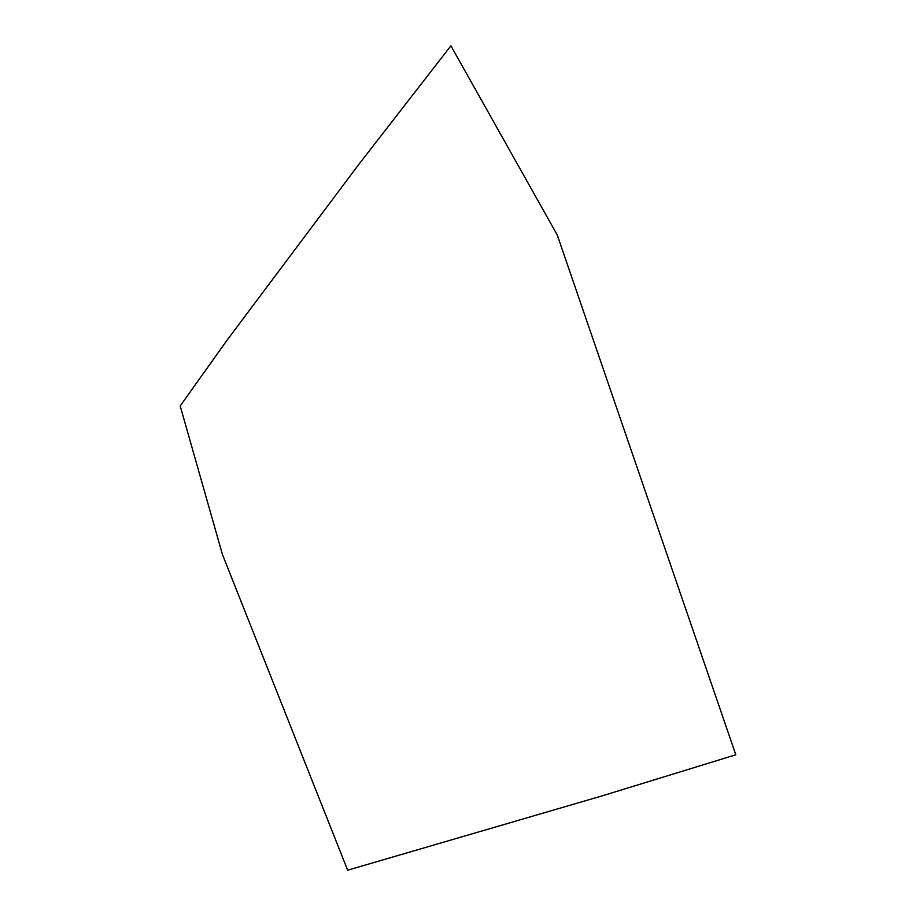 <?xml version="1.0" encoding="UTF-8"?>
<svg xmlns="http://www.w3.org/2000/svg" width="916" height="916" viewBox="0 0 916 916"><rect width="100%" height="100%" fill="white"/><g stroke="black" fill="none" stroke-linecap="round" stroke-linejoin="round"><path stroke-width="1.37" d="M347.645 870.2L602.568 795.741L735.811 754.795L557.237 234.943L450.912 45.8L358.087 165.338L227.145 340.065L180.189 405.937L222.428 554.443L347.645 870.2"/></g></svg>

